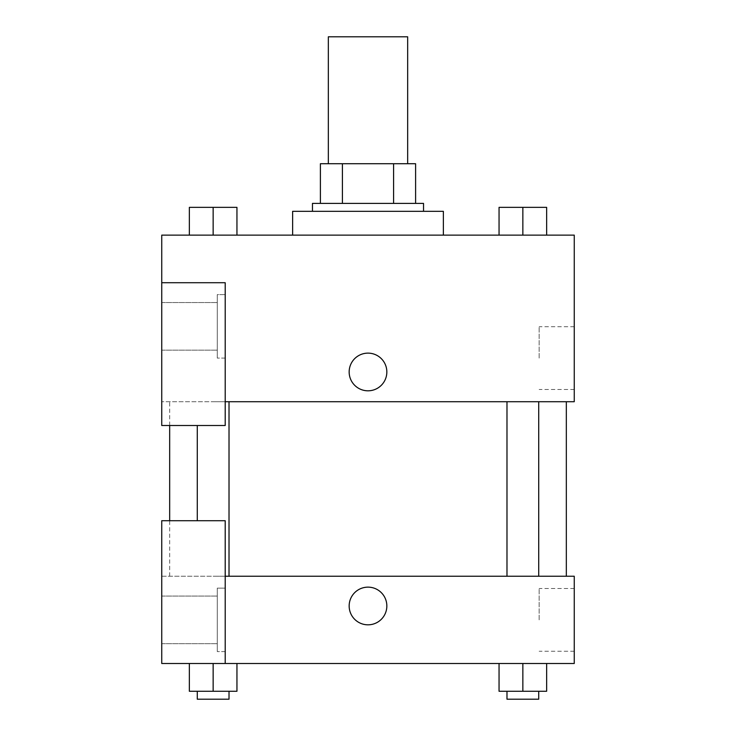 <?xml version="1.0" encoding="UTF-8"?>
<svg xmlns="http://www.w3.org/2000/svg" width="736" height="736" viewBox="0 0 736 736"><rect width="100%" height="100%" fill="white"/><g stroke="black" fill="none" stroke-linecap="round" stroke-linejoin="round"><path stroke-width="0.55" stroke-dasharray="3.68 2.76" d="M328.339 36.8L407.661 36.8M368 163.723L328.339 163.723L368 163.723M393.585 203.394L393.585 163.723L415.601 163.723L415.601 203.394L342.415 203.394L415.601 203.394M393.585 163.723L320.399 163.723M342.415 203.394L320.399 203.394L342.415 203.394L342.415 163.723M423.531 203.394L312.469 203.394M312.469 211.324L423.531 211.324L312.469 211.324M292.634 211.324L443.366 211.324M368 235.124L292.634 235.124L368 235.124M189.354 235.124L236.946 235.124L189.373 235.124L236.928 235.124L213.164 235.124L213.146 207.359L189.354 207.359L229.016 207.359L189.354 207.359L189.354 235.124L213.146 235.124L189.354 235.124L189.354 207.359L189.354 235.124L236.946 235.124L213.146 235.124L213.146 207.359L236.946 207.359L197.285 207.359L236.946 207.359L236.946 235.124L236.946 207.359M499.054 235.124L546.646 235.124L499.072 235.124L522.836 235.124L499.072 235.124L522.836 235.124L522.854 207.359L499.054 207.359L538.715 207.359L499.054 207.359L499.054 235.124L522.854 235.124L499.054 235.124L499.054 207.359L499.054 235.124L546.646 235.124L522.854 235.124L522.854 207.359L546.646 207.359L506.984 207.359L546.646 207.359L546.646 235.124L546.646 207.359M225.207 401.718L574.255 401.718L574.255 235.124L161.745 235.124L161.745 282.725L225.207 282.725L225.207 425.509L225.207 282.725L161.745 282.725L161.745 425.509L161.745 401.718L161.745 425.509L225.207 425.509L161.745 425.509L225.207 425.509L225.207 401.718L161.745 401.718L225.207 401.718L225.207 282.725L161.745 282.725M386.842 371.965A18.842 18.842 0 0 0 358.579 355.654A18.842 18.842 0 0 0 358.579 388.286A18.842 18.842 0 0 0 386.842 371.965A18.842 18.842 0 0 1 358.579 388.286A18.842 18.842 0 0 1 358.579 355.654A18.842 18.842 0 0 1 386.842 371.965M225.207 294.621L225.207 358.082L225.207 294.621L217.276 294.621L217.276 358.082L217.276 294.621L217.276 358.082L217.276 294.621L225.207 294.621L225.207 358.082L225.207 294.621M217.276 326.352L217.276 350.152L217.276 326.352M161.745 326.352L161.745 302.551L161.745 326.352M574.255 358.082L574.255 326.701L574.255 358.082M539.157 358.082L539.157 326.701L539.157 358.082M349.158 371.965A18.842 18.842 0 0 0 377.421 388.286A18.842 18.842 0 0 0 377.421 355.654A18.842 18.842 0 0 0 349.158 371.965M161.745 390.807L161.745 353.133L161.754 390.807M213.146 401.718L229.016 401.718L213.146 401.718M522.854 401.718L506.984 401.718L522.854 401.718M368 401.718L566.324 401.718L368 401.718M368 576.242L566.324 576.242L368 576.242M522.854 576.242L506.984 576.242L522.854 576.242M213.146 576.242L229.016 576.242L213.146 576.242M161.745 576.242L225.207 576.242L161.745 576.242L161.745 663.504L225.207 663.504L225.207 520.711L161.745 520.711L161.745 576.242M225.207 663.504L574.255 663.504L574.255 576.242L225.207 576.242L225.207 520.711L225.207 663.504L225.207 576.242M161.745 605.986L161.745 624.827L161.754 605.986M161.745 619.868L161.745 643.669L161.745 619.868M217.276 619.868L217.276 596.068L217.276 619.868M217.276 588.138L217.276 651.599L217.276 588.138L217.276 651.599L217.276 588.138L225.207 588.138L225.207 651.599L225.207 588.138L217.276 588.138M225.207 588.138L225.207 651.599L225.207 588.138M225.207 520.711L161.745 520.711L225.207 520.711M236.946 691.27L236.946 663.504L236.946 691.27L213.146 691.27L236.946 691.27L213.146 691.27L213.146 663.504L236.928 663.504L189.354 663.504L236.946 663.504L189.354 663.504L236.946 663.504L213.146 663.504L213.146 691.27L189.354 691.27L189.354 663.504L189.354 691.27L229.016 691.27L189.354 691.27L189.354 663.504M546.646 691.27L546.646 663.504L546.646 691.27L522.854 691.27L546.646 691.27L522.854 691.27L522.854 663.504L499.072 663.504L546.627 663.504L499.054 663.504L546.646 663.504L499.054 663.504L546.646 663.504L522.854 663.504L522.854 691.27L499.054 691.27L499.054 663.504L499.054 691.27L538.715 691.27L499.054 691.27L499.054 663.504M574.255 619.868L574.255 651.25L574.255 619.868M539.157 619.868L539.157 588.487L539.157 619.868M349.158 605.986A18.842 18.842 0 0 0 377.421 622.297A18.842 18.842 0 0 0 377.421 589.665A18.842 18.842 0 0 0 349.158 605.986M386.842 605.986A18.842 18.842 0 0 0 358.579 589.665A18.842 18.842 0 0 0 358.579 622.297A18.842 18.842 0 0 0 386.842 605.986A18.842 18.842 0 0 1 358.579 622.297A18.842 18.842 0 0 1 358.579 589.665A18.842 18.842 0 0 1 386.842 605.986M506.984 691.27L506.984 699.2L538.715 699.2L506.984 699.2L538.715 699.2L538.715 691.27L506.984 691.27L538.715 691.27M522.854 691.27L522.854 663.504M197.285 691.27L197.285 699.2L229.016 699.2L197.285 699.2L229.016 699.2L229.016 691.27L197.285 691.27L229.016 691.27M213.146 691.27L213.146 663.504M506.984 207.359L538.715 207.359M522.854 235.124L522.854 207.359M197.285 207.359L229.016 207.359M213.146 235.124L213.146 207.359M225.207 358.082L217.276 358.082L225.207 358.082M161.745 350.152L217.276 350.152L161.745 350.152M161.745 302.551L217.276 302.551L161.745 302.551M574.255 326.701L539.157 326.701M574.255 389.464L539.157 389.464M169.676 576.242L169.676 520.711M169.676 425.509L169.676 401.718M229.016 576.242L229.016 401.718M197.285 520.711L197.285 425.509M538.715 576.242L538.715 401.718M506.984 576.242L506.984 401.718M161.745 643.669L217.276 643.669L161.745 643.669M161.745 596.068L217.276 596.068L161.745 596.068M225.207 651.599L217.276 651.599L225.207 651.599M574.255 588.487L539.157 588.487M574.255 651.25L539.157 651.25"/><path stroke-width="1.1" d="M407.661 163.723L407.661 36.8L328.339 36.8L328.339 163.723M342.415 203.394L342.415 163.723L320.399 163.723L320.399 203.394L320.399 163.723M342.415 163.723L415.601 163.723L415.601 203.394M393.585 203.394L393.585 163.723M312.469 211.324L312.469 203.394L423.531 203.394L423.531 211.324M443.366 235.124L443.366 211.324L292.634 211.324L292.634 235.124M161.745 282.725L161.745 425.509L225.207 425.509L225.207 282.725L161.745 282.725L161.745 235.124L574.255 235.124L574.255 401.718L225.207 401.718M349.158 371.965A18.842 18.842 0 0 1 377.421 355.654A18.842 18.842 0 0 1 377.421 388.286A18.842 18.842 0 0 1 349.158 371.965M225.207 576.242L574.255 576.242L574.255 663.504L161.745 663.504L161.745 520.711L225.207 520.711L225.207 663.504M349.158 605.986A18.842 18.842 0 0 1 377.421 589.665A18.842 18.842 0 0 1 377.421 622.297A18.842 18.842 0 0 1 349.158 605.986M499.054 663.504L499.054 691.27L546.646 691.27L546.646 663.504L546.646 691.27M522.854 691.27L522.854 663.504M538.715 691.27L538.715 699.2L506.984 699.2L506.984 691.27M189.354 663.504L189.354 691.27L236.946 691.27L236.946 663.504L236.946 691.27M213.146 691.27L213.146 663.504M229.016 691.27L229.016 699.2L197.285 699.2L197.285 691.27M499.054 235.124L499.054 207.359L546.646 207.359L546.646 235.124L546.646 207.359M522.854 235.124L522.854 207.359M538.715 207.359L506.984 207.359M189.354 235.124L189.354 207.359L236.946 207.359L236.946 235.124L236.946 207.359M213.146 235.124L213.146 207.359M229.016 207.359L197.285 207.359M566.324 576.242L566.324 401.718M169.676 520.711L169.676 425.509M506.984 401.718L506.984 576.242M538.715 401.718L538.715 576.242M229.016 576.242L229.016 401.718M197.285 520.711L197.285 425.509"/></g></svg>
